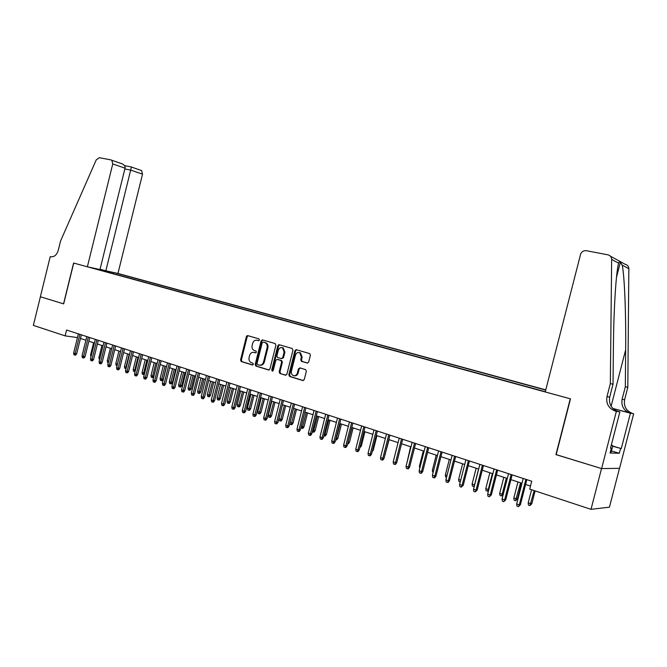 <?xml version="1.0" encoding="UTF-8"?>
<svg xmlns="http://www.w3.org/2000/svg" width="667" height="667" viewBox="0 0 667 667"><rect width="100%" height="100%" fill="white"/><g stroke="black" fill="none" stroke-linecap="round" stroke-linejoin="round"><path stroke-width="1" d="M259.463 339.995L258.946 338.861L247.765 335.626L246.398 336.618L240.562 359.947L241.237 361.556L252.401 364.999L253.368 364.307L252.893 363.173L251.276 362.673C249.383 361.739 248.658 360.022 249.091 357.52L249.575 355.569C250.408 353.101 251.884 352.051 253.994 352.409L255.444 352.851L256.411 352.151L255.97 351.042L254.16 350.483C252.376 349.508 251.692 347.824 252.126 345.414L252.61 343.455C253.443 340.987 254.919 339.928 257.037 340.27L258.488 340.695L259.463 339.995M307.195 363.065L308.663 362.048L310.38 355.219L309.771 353.618L296.34 349.708L294.897 350.717L288.844 374.796L289.57 376.455L302.793 380.532L304.26 379.531L306.336 371.294L305.653 369.643L299.867 367.901L298.407 368.901L297.39 372.97C296.615 375.171 295.273 376.046 293.355 375.596C291.704 374.771 291.062 373.287 291.429 371.152L295.414 355.294C296.281 352.935 297.724 352.093 299.75 352.751L301.392 357.045L300.725 359.696L301.376 361.322L307.47 363.098M556.178 454.611L601.526 468.559L591.012 509.338L609.455 507.17L619.485 468.317M555.928 454.602L570.268 398.791L73.729 263.065L63.665 303.894L40.395 296.773L33.35 325.396L65.141 335.876L77.455 337.577M591.012 509.338L529.706 489.119L531.732 481.232L66.583 330.023L65.141 335.876M275.905 345.198L275.154 343.563L262.481 339.887L261.089 340.887L255.186 364.449L255.878 366.066L268.534 369.968L269.943 368.984L275.905 345.198M279.223 344.739L292.179 348.499L292.955 350.158L286.91 374.195L285.476 375.196L279.89 373.47L279.173 371.819L281.607 362.123L280.94 360.497L277.197 359.363L275.771 360.363L273.245 370.427L272.228 371.11L271.736 369.96L277.805 345.748L279.223 344.739M246.99 335.751L246.757 336.677M545.781 389.87L117.951 273.453L142.521 174.145L130.74 170.118L124.829 168.968M545.723 390.078L114.824 272.77M90.695 267.517L545.306 391.721M295.581 350.834L295.873 349.683M80.465 338.452L85.885 340.228M88.878 341.212L94.389 343.021M97.399 344.005L103.001 345.848M106.028 346.832L111.731 348.708M114.766 349.7L120.569 351.601M123.612 352.601L129.515 354.544M132.583 355.544L138.586 357.512M141.662 358.521L147.766 360.53M150.859 361.539L157.078 363.582M160.18 364.599L166.508 366.675M169.626 367.692L176.063 369.81M179.198 370.835L185.743 372.986M188.894 374.02L195.564 376.205M198.724 377.239L205.511 379.465M208.688 380.507L215.591 382.775M218.793 383.825L225.821 386.126M229.031 387.177L236.185 389.528M239.411 390.587L246.698 392.98M249.942 394.039L257.362 396.473M260.614 397.54L268.167 400.017M271.444 401.092L279.139 403.618M282.424 404.694L290.262 407.262M293.563 408.346L301.542 410.964M304.869 412.056L312.998 414.724M316.333 415.816L324.612 418.534M327.972 419.635L336.401 422.403M339.778 423.503L348.374 426.321M351.759 427.439L360.522 430.307M363.924 431.424L372.853 434.35M376.271 435.476L385.376 438.461M388.811 439.586L398.091 442.63M401.542 443.763L410.997 446.865M414.474 448.007L424.112 451.167M427.605 452.309L437.427 455.536M440.937 456.687L450.959 459.972M454.485 461.13L464.707 464.482M468.251 465.649L478.681 469.068M482.241 470.235L492.871 473.72M496.456 474.896L507.304 478.456L503.277 494.122L501.401 495.923L500 495.448L499.7 493.338L503.802 477.305M510.905 479.64L521.978 483.267M525.596 484.45L530.49 486.06M113.465 273.737L113.765 272.536M108.054 271.294L107.229 272.028M98.716 269.71L98.816 269.285M258.829 340.695L257.154 340.295M254.777 352.535L255.82 352.843M248.157 335.734L247.182 336.752L241.354 360.055L242.038 361.664L252.81 364.982M262.856 339.995L261.873 341.02L255.97 364.549L256.67 366.175L269.026 369.985M263.198 342.063L262.214 342.763L257.028 363.465L257.512 364.599L259.088 365.082C261.214 365.458 262.706 364.407 263.557 361.923L267.117 347.724C267.542 345.373 266.892 343.688 265.174 342.68L263.824 342.171M259.947 365.208C262.048 365.533 263.515 364.474 264.332 362.031L263.557 361.923M263.974 342.196L265.95 342.805C267.667 343.822 268.317 345.498 267.892 347.849L264.332 362.031M285.985 375.213L279.932 373.487M277.697 359.438L281.716 360.605L282.374 362.231L279.948 371.919L280.707 373.578M279.581 344.847L278.581 345.881L272.511 370.06L272.77 371.069M284.134 352.051L282.5 347.79C280.532 347.173 279.131 348.024 278.289 350.333L276.905 355.861L277.555 357.47L281.316 358.604L282.741 357.604L284.134 352.051L284.901 352.168L283.267 347.916L282.183 347.665M281.582 358.638L283.508 357.712L282.741 357.604M284.901 352.168L283.508 357.712M299.358 352.593L300.5 352.876L302.151 357.162L301.484 359.813L302.134 361.439L307.654 363.081M294.33 375.763C296.165 376.055 297.44 375.154 298.149 373.07L297.39 372.97M300.142 367.984L299.166 369.009L298.149 373.07M296.682 349.8L295.656 350.842L289.611 374.887L290.337 376.547L303.318 380.549M90.987 356.795L90.537 355.102L93.597 342.755M90.537 355.102L91.337 355.378M79.882 334.342L75.129 353.585L76.68 353.768L75.629 355.136L74.762 355.036L75.129 353.585L73.628 353.076L78.381 333.85M76.68 353.768L81.357 334.826M74.762 355.036L73.937 354.744L73.628 353.076M611.364 444.906L612.798 445.714L611.155 452.084L610.347 451.918M612.798 445.714L611.239 445.389M100.058 269.235L105.845 270.81L131.432 167.05L141.604 170.569L142.521 174.145M105.845 270.81L117.951 273.453M63.54 303.86L73.603 263.031L87.369 266.792L112.748 163.974L111.831 160.28L111.03 159.922L99.358 157.695L96.231 159.888L60.564 241.004L58.296 250.225C56.745 255.027 54.202 257.204 50.667 256.753L50.225 256.637L40.353 296.757L63.665 303.877M50.225 256.637L51.342 256.878M87.369 266.792L99.983 269.535L125.029 168.167L112.748 163.974M140.812 170.218L141.604 170.569M120.877 163.323L122.47 163.957C124.487 165.208 125.338 166.617 125.029 168.167M545.247 391.946L580.682 253.927C581.874 251.501 583.767 250.433 586.36 250.709L607.92 254.827C610.263 255.444 611.506 256.962 611.647 259.396L610.338 383.633L606.987 396.64C605.878 403.718 608.704 408.554 615.458 411.139L616.358 411.389L601.609 468.584L556.161 454.677L570.502 398.849L545.247 391.946M610.43 256.211L625.246 264.332C627.505 264.932 628.698 266.391 628.839 268.709L627.805 387.302L625.329 386.777L625.654 349.85C626.08 314.716 624.487 275.313 622.228 265.132L620.352 262.356C619.543 261.539 618.976 261.814 618.634 263.182C616.166 270.719 613.682 309.48 613.423 346.023L613.031 384.192L609.705 397.115C608.604 404.144 611.414 408.938 618.126 411.514L615.458 411.139M613.031 384.192L610.338 383.633M627.805 387.302L624.604 399.708C623.562 406.461 626.28 411.072 632.783 413.548L633.65 413.782L619.568 468.317L601.609 468.584M612.84 408.446L630.323 413.207C623.787 410.714 621.044 406.07 622.103 399.275L625.329 386.777M612.715 446.056L621.294 448.566L612.665 446.231M610.572 447.966L611.314 448.182L610.063 453.026L619.326 453.26L620.552 448.541M611.314 448.182L610.522 448.149L619.876 411.873L616.358 411.389M633.65 413.782L612.99 408.596M621.294 448.566L630.39 413.332M616.591 410.98L619.876 411.873M619.326 453.26L611.456 450.942M99.575 359.713L98.858 357.921L101.934 345.498M98.858 357.921L99.925 358.279M108.271 362.656L107.579 362.423L107.287 360.764L110.38 348.266M107.287 360.764L108.629 361.214M117.092 365.616L116.108 365.316L115.816 363.648L117.359 364.165L120.485 351.576M116.967 365.608L117.45 364.174M115.816 363.648L118.934 351.067M126.03 368.584L124.746 368.242L124.454 366.567L126.021 367.092L129.165 354.427M125.621 368.534L126.396 367.133M124.454 366.567L127.589 353.91M88.311 337.085L83.525 356.445L85.068 356.628L84.009 357.996L83.15 357.896L83.525 356.445L82.008 355.928L86.785 336.585M85.068 356.628L89.778 337.56M83.15 357.896L82.308 357.612L82.008 355.928M96.84 339.853L92.021 359.338L93.563 359.513L92.496 360.897L91.646 360.797L92.021 359.338L90.487 358.813L95.298 339.353M93.563 359.513L98.307 340.328M91.646 360.797L90.787 360.505L90.487 358.813M105.486 342.663L100.625 362.273L102.159 362.448L101.092 363.832L100.242 363.74L100.625 362.273L99.075 361.739L103.919 342.154M102.159 362.448L106.937 343.138M100.242 363.74L99.375 363.44L99.075 361.739M114.232 345.506L109.346 365.241L110.872 365.408L109.797 366.808L108.946 366.717L109.346 365.241L107.771 364.699L112.648 344.997M110.872 365.408L115.683 345.981M108.946 366.717L108.071 366.416L107.771 364.699M135.093 371.586L133.492 371.211L133.2 369.518L134.784 370.052L137.944 357.304M134.375 371.502L134.784 370.052L135.451 370.127M133.2 369.518L136.36 356.787M123.095 348.391L118.176 368.242L119.693 368.409L118.618 369.818L117.767 369.726L118.176 368.242L116.575 367.7L121.494 347.866M119.693 368.409L124.546 348.858M117.767 369.726L116.883 369.426L116.575 367.7M144.38 374.17L144.055 374.596L142.346 374.212L142.054 372.511L143.655 373.053L146.848 360.222M143.238 374.512L143.655 373.053L144.631 373.153M142.054 372.511L145.239 359.696M132.074 351.309L127.114 371.294L128.631 371.452L127.547 372.87L126.705 372.778L127.114 371.294L125.496 370.744L130.449 350.784M128.631 371.452L133.517 351.776M126.705 372.778L125.805 372.478L125.496 370.744M153.844 376.572L153.026 377.639L151.317 377.247L151.017 375.538L152.651 376.088L155.853 363.182M152.226 377.555L152.651 376.088L153.935 376.221M151.017 375.538L154.227 362.648M141.171 354.269L136.176 374.379L137.685 374.537L136.593 375.963L135.751 375.871L136.176 374.379L134.534 373.82L139.52 353.727M137.685 374.537L142.605 354.736M135.751 375.871L134.842 375.563L134.534 373.82M163.198 379.306L162.123 380.715L161.314 380.64L160.405 380.332L160.105 378.606L163.198 379.306L166.358 366.625M161.314 380.64L164.982 366.175M160.105 378.606L163.332 365.633M150.383 357.262L145.356 377.505L146.857 377.655L145.756 379.089L144.922 379.006L145.356 377.505L143.688 376.938L148.716 356.72M146.857 377.655L151.809 357.729M144.922 379.006L143.997 378.689L143.688 376.938M172.411 382.424L171.327 383.842L170.527 383.758L169.601 383.45L169.31 381.716L172.411 382.424L175.596 369.651M170.527 383.758L174.229 369.21M169.31 381.716L172.553 368.659M159.721 360.297L154.652 380.674L156.145 380.815L155.044 382.266L154.21 382.183L154.652 380.674L152.968 380.098L158.029 359.746M156.145 380.815L161.139 360.755M154.21 382.183L153.277 381.866L152.968 380.098M181.749 385.576L180.657 387.002L179.865 386.927L178.923 386.61L178.623 384.867L181.749 385.576L184.951 372.72M179.865 386.927L183.592 372.278M178.623 384.867L181.899 371.719M169.176 363.373L164.074 383.875L165.566 384.025L164.449 385.476L163.623 385.401L164.074 383.875L162.364 383.3L167.467 362.815M165.566 384.025L170.585 363.832M163.623 385.401L162.673 385.076L162.364 383.3M191.204 388.769L190.112 390.203L189.32 390.128L188.369 389.811L188.069 388.052L191.204 388.769L194.43 375.829M189.32 390.128L193.088 375.388M188.069 388.052L191.371 374.829M178.764 366.491L173.62 387.135L175.104 387.269L173.987 388.736L173.162 388.661L173.62 387.135L171.894 386.543L177.03 365.925M175.104 387.269L180.165 366.942M173.162 388.661L172.203 388.336L171.894 386.543M200.784 392.004L199.683 393.447L198.899 393.38L197.932 393.055L197.632 391.287L200.784 392.004L204.035 378.981M198.899 393.38L202.701 378.548M197.632 391.287L200.959 377.972M188.478 369.643L183.3 390.428L184.767 390.562L183.65 392.038L182.825 391.963L183.3 390.428L181.549 389.828L186.718 369.076M184.767 390.562L189.87 370.102M182.825 391.963L181.858 391.629L181.549 389.828M210.497 395.281L209.388 396.732L208.604 396.665L207.629 396.34L207.329 394.564L210.497 395.281L213.765 382.174M208.604 396.665L212.44 381.741M207.329 394.564L210.672 381.157M198.324 372.845L193.105 393.763L194.572 393.897L193.438 395.381L192.621 395.314L193.105 393.763L191.329 393.163L196.54 372.269M194.572 393.897L199.708 373.295M192.621 395.314L191.637 394.972L191.329 393.163M220.335 398.599L219.218 400.067L218.442 400L217.45 399.666L217.15 397.882L220.335 398.599L223.628 385.409M218.442 400L222.311 384.976M217.15 397.882L220.527 384.392M208.304 376.088L203.043 397.157L204.502 397.274L203.368 398.774L202.551 398.708L203.043 397.157L201.251 396.54L206.495 375.504M204.502 397.274L209.68 376.538M202.551 398.708L201.559 398.366L201.251 396.54M230.298 401.968L229.181 403.443L228.406 403.385L227.405 403.043L227.105 401.242L230.298 401.968L233.625 388.686M228.406 403.385L232.316 388.261M227.105 401.242L230.507 387.66M218.426 379.381L213.123 400.584L214.574 400.7L213.423 402.209L212.623 402.143L213.123 400.584L211.297 399.967L216.592 378.781M214.574 400.7L219.793 379.823M212.623 402.143L211.606 401.801L211.297 399.967M240.403 405.378L239.278 406.862L238.511 406.803L237.494 406.461L237.194 404.652L240.403 405.378L243.755 392.013M238.511 406.803L242.454 391.587M237.194 404.652L240.62 390.979M246.44 336.627L246.765 335.935M228.681 382.716L223.337 404.069L224.779 404.177L223.628 405.694L222.828 405.636L223.337 404.069L221.494 403.435L226.822 382.108M224.779 404.177L230.04 383.158M222.828 405.636L221.803 405.286L221.494 403.435M250.65 408.838L249.516 410.33L248.749 410.28L247.724 409.93L247.424 408.104L250.65 408.838L254.019 395.381M248.749 410.28L252.735 394.956M247.424 408.104L250.867 394.347M239.078 386.093L233.7 407.595L235.126 407.695L233.967 409.23L233.175 409.171L233.7 407.595L231.824 406.953L237.202 385.484M235.126 407.695L240.428 386.535M233.175 409.171L232.133 408.813L231.824 406.953M261.03 412.339L259.888 413.848L259.138 413.798L258.087 413.44L257.787 411.606L261.03 412.339L264.432 398.791M259.138 413.798L263.148 398.374M257.787 411.606L261.264 397.757M249.625 389.528L244.205 411.172L245.623 411.272L244.456 412.806L243.672 412.756L244.205 411.172L242.304 410.522L247.715 388.903M245.623 411.272L250.959 389.962M243.672 412.756L242.613 412.398L242.304 410.522M271.552 415.891L270.41 417.409L269.66 417.367L268.601 417.008L268.301 415.157L271.552 415.891L274.979 402.251M269.66 417.367L273.712 401.834M268.301 415.157L271.803 401.209M278.139 345.806L278.606 344.772M278.447 345.856L278.998 344.706M260.322 393.005L254.852 414.799L256.261 414.891L255.094 416.441L254.31 416.391L254.852 414.799L252.926 414.14L258.387 392.371M256.261 414.891L261.647 393.43M254.31 416.391L253.235 416.025L252.926 414.14M282.224 419.493L281.074 421.027L280.332 420.985L279.256 420.619L278.956 418.759L282.224 419.493L285.676 405.761M280.332 420.985L284.425 405.353M278.956 418.759L282.483 404.711M271.169 396.531L265.658 418.476L267.058 418.568L265.875 420.127L265.099 420.085L265.658 418.476L263.707 417.809L269.21 395.89M267.058 418.568L272.478 396.957M265.099 420.085L264.015 419.71L263.707 417.809M290.003 422.494L293.046 423.145L296.523 409.321M293.046 423.145L291.888 424.687L291.145 424.654L295.281 408.913M291.145 424.654L290.062 424.279L289.862 423.061M282.174 400.108L276.613 422.211L278.006 422.286L276.813 423.862L276.046 423.82L276.613 422.211L274.637 421.536L280.182 399.458M278.006 422.286L283.475 400.525M276.046 423.82L274.946 423.445L274.637 421.536M301.284 426.305L304.019 426.855L307.529 412.931M304.019 426.855L302.851 428.406L302.118 428.372L306.295 412.523M302.118 428.372L300.95 427.597M293.33 403.735L287.735 425.996L289.111 426.071L287.911 427.655L287.152 427.614L287.735 425.996L285.718 425.313L291.312 403.076M289.111 426.071L294.622 404.152M287.152 427.614L286.035 427.239L285.718 425.313M312.715 430.165L315.149 430.607L318.684 416.583M315.149 430.607L313.974 432.174L313.248 432.141L317.467 416.191M313.248 432.141L312.298 431.816M304.661 407.412L299.008 429.84L300.375 429.907L299.175 431.499L298.416 431.466L299.008 429.84L296.973 429.139L302.61 406.745M300.375 429.907L305.928 407.829M298.416 431.466L297.282 431.082L296.973 429.139M324.32 434.092L326.438 434.417L329.998 420.302M326.438 434.417L325.254 436.001L324.537 435.968L328.798 419.902M324.537 435.968L323.904 435.751M316.15 411.147L310.455 433.733L311.806 433.792L310.597 435.401L309.847 435.376L310.455 433.733L308.379 433.033L314.065 410.472M311.806 433.792L317.409 411.556M309.847 435.376L308.696 434.984L308.379 433.033M336.101 438.069L337.886 438.286L341.479 424.062M337.886 438.286L336.702 439.878L335.985 439.853L340.287 423.67M348.057 442.104L349.5 442.204L353.126 427.881M347.674 443.613L351.951 427.497M349.5 442.204L348.307 443.805L347.632 443.788M360.197 446.156L361.289 446.19L364.941 431.757M361.289 446.19L359.788 447.79M327.805 414.941L322.069 437.694L323.403 437.744L322.186 439.361L321.444 439.336L322.069 437.694L319.96 436.977L325.696 414.249M323.403 437.744L329.048 415.341M321.444 439.336L320.277 438.936L319.96 436.977M339.636 418.784L333.85 441.704L335.168 441.746L333.95 443.38L333.217 443.363L333.85 441.704L331.716 440.979L337.494 418.092M335.168 441.746L340.87 419.184M333.217 443.363L332.024 442.955L331.716 440.979M351.642 422.686L345.806 445.781L347.115 445.814L345.89 447.457L345.156 447.44L345.806 445.781L343.647 445.039L349.466 421.986M347.115 445.814L352.86 423.086M345.156 447.44L343.955 447.032L343.647 445.039M372.545 450.208L373.245 450.225L376.93 435.693M373.245 450.225L372.178 451.667M363.832 426.655L357.954 449.917L359.246 449.942L358.004 451.601L357.287 451.584L357.954 449.917L355.753 449.166L361.631 425.938M359.246 449.942L365.032 427.038M357.287 451.584L356.061 451.167L355.753 449.166M385.076 454.319L389.094 439.678M385.384 454.319L384.917 454.944M376.213 430.674L370.277 454.11L371.552 454.127L370.302 455.803L369.593 455.794L370.277 454.11L368.042 453.352L373.97 429.948M371.552 454.127L377.397 431.057M369.593 455.794L368.351 455.369L368.042 453.352M388.778 434.759L382.791 458.371L384.05 458.379L382.791 460.072L382.091 460.063L382.791 458.371L380.523 457.604L386.501 434.017M384.05 458.379L389.945 435.142M382.091 460.063L380.832 459.638L380.523 457.604M406.903 462.973L410.605 446.74M401.534 438.911L395.498 462.698L396.74 462.698L395.473 464.399L394.781 464.407L395.498 462.698L393.197 461.914L399.225 438.152M396.74 462.698L402.685 439.278M394.781 464.407L393.505 463.965L393.197 461.914M419.768 468.251L419.426 466.216L423.32 450.909M419.426 466.216L420.218 466.483M414.49 443.121L408.396 467.092L409.621 467.083L408.354 468.801L407.67 468.809L408.396 467.092L406.061 466.3L412.139 442.354M409.621 467.083L415.616 443.488M407.67 468.809L406.37 468.367L406.061 466.3M433.05 472.753L432.291 470.568L436.218 455.136M432.291 470.568L433.5 470.969M427.647 447.399L421.502 471.561L422.711 471.544L421.427 473.27L420.76 473.278L421.502 471.561L419.126 470.752L425.263 446.623M422.711 471.544L428.756 447.757M420.76 473.278L419.443 472.828L419.126 470.752M446.54 477.322L445.656 477.03L445.356 474.979L449.316 459.438M445.356 474.979L446.998 475.529M441.02 451.742L434.817 476.096L436.001 476.063L434.717 477.805L434.059 477.822L434.817 476.096L432.408 475.271L438.594 450.959M436.001 476.063L442.104 452.101M434.059 477.822L432.716 477.364L432.408 475.271M460.247 481.974L458.929 481.524L458.629 479.465L462.623 463.798M458.629 479.465L460.705 480.165M454.594 456.161L448.341 480.699L449.508 480.657L448.216 482.416L447.565 482.441L448.341 480.699L445.889 479.865L452.134 455.361M449.508 480.657L455.669 456.503M447.565 482.441L446.198 481.974L445.889 479.865M474.22 486.535L472.403 486.093L472.103 484.017L474.554 484.842L478.589 469.034M473.762 486.551L474.646 484.834M472.103 484.017L476.138 468.234M468.392 460.647L462.081 485.376L463.232 485.334L461.289 487.135L462.081 485.376L459.596 484.534L465.899 459.83M463.232 485.334L469.443 460.98M461.289 487.135L459.905 486.66L459.596 484.534M488.594 490.445L488.069 491.162L486.093 490.729L485.793 488.636L488.277 489.478L492.354 473.553M487.477 491.204L488.277 489.478L488.853 489.445M485.793 488.636L489.861 472.736M482.416 465.199L476.046 490.137L477.172 490.078L475.229 491.896L476.046 490.137L473.512 489.278L479.873 464.374M477.172 490.078L483.442 465.533M475.229 491.896L473.828 491.421L473.512 489.278M499.7 493.338L502.226 494.189L506.336 478.139M501.401 495.923L502.226 494.189L503.277 494.122M496.665 469.835L490.237 494.972L491.337 494.897L489.403 496.74L490.237 494.972L487.669 494.097L494.089 468.993M491.337 494.897L497.665 470.16M489.403 496.74L487.977 496.256L487.669 494.097M517.425 498.899L515.549 500.717L514.124 500.233L513.823 498.107L517.425 498.899L521.469 483.1M515.549 500.717L520.543 482.8M513.823 498.107L517.967 481.949M511.147 474.545L504.661 499.883L505.744 499.8L503.81 501.667L504.661 499.883L502.051 498.991L508.529 473.687M505.744 499.8L512.131 474.862M503.81 501.667L502.359 501.167L502.051 498.991M531.799 503.752L529.932 505.594L528.481 505.102L528.181 502.96L531.799 503.752L535.101 490.895M529.932 505.594L534.192 490.595M528.181 502.96L531.574 489.736M525.879 479.331L519.326 504.877L520.377 504.777L518.451 506.67L519.326 504.877L516.667 503.969L523.203 478.464M520.377 504.777L526.83 479.64M518.451 506.67L516.975 506.161L516.667 503.969M257.821 340.403L257.037 340.27M242.071 361.672L241.271 361.564M241.354 360.055L240.562 359.947M247.182 336.752L246.398 336.618M256.703 366.183L255.92 366.083M255.97 364.549L255.186 364.449M261.873 341.02L261.089 340.887M267.892 347.849L267.117 347.724M265.524 342.646L264.741 342.513M279.948 371.919L279.173 371.819M282.374 362.231L281.607 362.123M281.616 360.572L280.849 360.463M277.964 359.48L277.197 359.363M272.511 370.06L271.736 369.96M278.581 345.881L277.805 345.748M302.268 361.489L301.509 361.372M301.484 359.813L300.725 359.696M302.151 357.162L301.392 357.045M299.166 369.009L298.407 368.901M290.387 376.563L289.62 376.471M289.611 374.887L288.844 374.796M295.656 350.842L294.897 350.717M609.705 397.115L606.987 396.64M622.103 399.275L624.604 399.708M628.839 268.709L622.228 265.132M618.634 263.182L611.647 259.396M630.323 413.207L632.783 413.548M625.654 349.85L611.114 406.278M242.038 361.664L241.237 361.556M256.67 366.175L255.878 366.066M265.95 342.805L265.174 342.68M280.657 373.57L279.89 373.47M281.716 360.605L280.94 360.497M283.267 347.916L282.5 347.79M302.134 361.439L301.376 361.322M300.5 352.876L299.75 352.751M290.337 376.547L289.57 376.455M111.831 160.28L122.47 163.957M131.432 166.975L124.421 165.616M620.352 262.356L616.466 277.464"/></g></svg>
